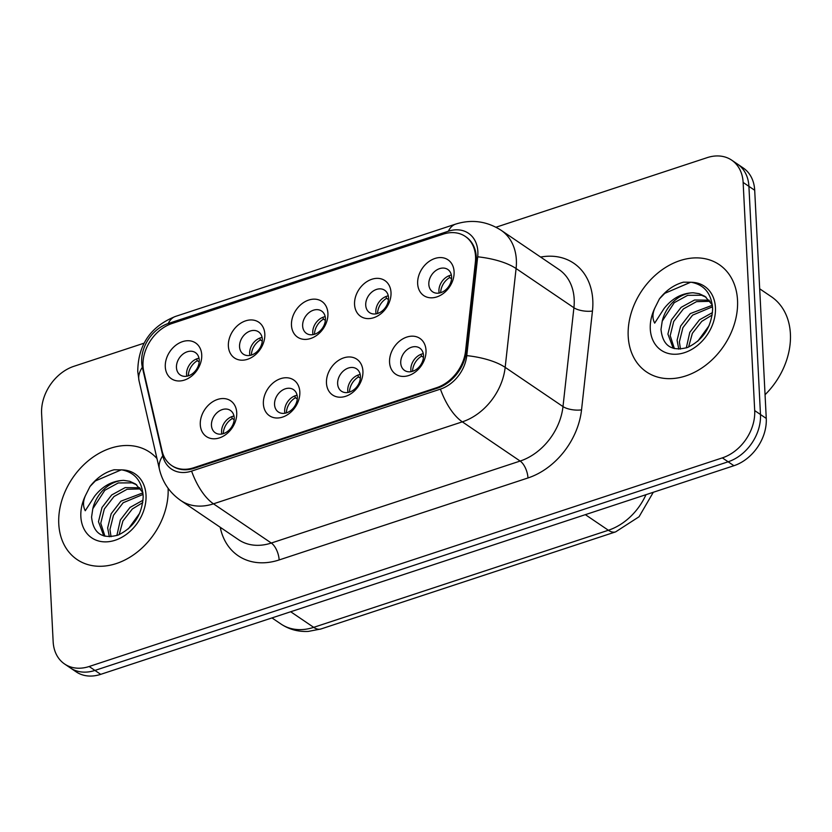 <?xml version="1.0" encoding="UTF-8"?>
<svg xmlns="http://www.w3.org/2000/svg" width="832" height="832" viewBox="0 0 832 832"><rect width="100%" height="100%" fill="white"/><g stroke="black" fill="none" stroke-linecap="round" stroke-linejoin="round"><path stroke-width="1.25" d="M299.822 391.872A21.601 16.474 124.1 0 1 282.568 417.092A21.601 16.474 124.1 0 1 263.38 403.884A21.601 16.474 124.1 0 1 280.623 378.664A21.601 16.474 124.1 0 1 299.822 391.872M274.55 404.57A13.499 10.296 -55.9 0 0 278.356 411.996A13.499 10.296 -55.9 0 0 290.888 410.457A13.499 10.296 -55.9 0 0 297.326 397.072A13.499 10.296 -55.9 0 0 293.519 389.646A13.499 10.296 -55.9 0 0 280.987 391.186A13.499 10.296 -55.9 0 0 274.55 404.57M362.918 371.082A21.601 16.474 124.1 0 1 345.665 396.302A21.601 16.474 124.1 0 1 326.466 383.094A21.601 16.474 124.1 0 1 343.72 357.874A21.601 16.474 124.1 0 1 362.918 371.082M337.636 383.781A13.499 10.296 -55.9 0 0 341.453 391.206A13.499 10.296 -55.9 0 0 353.974 389.667A13.499 10.296 -55.9 0 0 360.422 376.282A13.499 10.296 -55.9 0 0 356.606 368.857A13.499 10.296 -55.9 0 0 344.084 370.396A13.499 10.296 -55.9 0 0 337.636 383.781M426.005 350.303A21.601 16.474 124.1 0 1 408.762 375.513A21.601 16.474 124.1 0 1 389.563 362.305A21.601 16.474 124.1 0 1 406.806 337.085A21.601 16.474 124.1 0 1 426.005 350.303M400.733 363.002A13.499 10.296 -55.9 0 0 404.539 370.417A13.499 10.296 -55.9 0 0 417.071 368.878A13.499 10.296 -55.9 0 0 423.509 355.493A13.499 10.296 -55.9 0 0 419.702 348.067A13.499 10.296 -55.9 0 0 407.17 349.606A13.499 10.296 -55.9 0 0 400.733 363.002M236.725 412.662A21.601 16.474 124.1 0 1 219.482 437.882A21.601 16.474 124.1 0 1 200.283 424.674A21.601 16.474 124.1 0 1 217.537 399.454A21.601 16.474 124.1 0 1 236.725 412.662M211.453 425.36A13.499 10.296 -55.9 0 0 215.27 432.786A13.499 10.296 -55.9 0 0 227.791 431.246A13.499 10.296 -55.9 0 0 234.229 417.851A13.499 10.296 -55.9 0 0 230.422 410.436A13.499 10.296 -55.9 0 0 217.901 411.965A13.499 10.296 -55.9 0 0 211.453 425.36M264.815 334.058A21.601 16.474 124.1 0 1 247.572 359.278A21.601 16.474 124.1 0 1 228.374 346.07A21.601 16.474 124.1 0 1 245.627 320.85A21.601 16.474 124.1 0 1 264.815 334.058M239.543 346.757A13.499 10.296 -55.9 0 0 243.36 354.182A13.499 10.296 -55.9 0 0 255.882 352.643A13.499 10.296 -55.9 0 0 262.319 339.248A13.499 10.296 -55.9 0 0 258.513 331.833A13.499 10.296 -55.9 0 0 245.991 333.372A13.499 10.296 -55.9 0 0 239.543 346.757M327.912 313.269A21.601 16.474 124.1 0 1 310.669 338.489A21.601 16.474 124.1 0 1 291.47 325.281A21.601 16.474 124.1 0 1 308.714 300.061A21.601 16.474 124.1 0 1 327.912 313.269M302.64 325.967A13.499 10.296 -55.9 0 0 306.446 333.393A13.499 10.296 -55.9 0 0 318.978 331.854A13.499 10.296 -55.9 0 0 325.416 318.469A13.499 10.296 -55.9 0 0 321.61 311.043A13.499 10.296 -55.9 0 0 309.078 312.582A13.499 10.296 -55.9 0 0 302.64 325.967M391.009 292.479A21.601 16.474 124.1 0 1 373.755 317.699A21.601 16.474 124.1 0 1 354.557 304.491A21.601 16.474 124.1 0 1 371.81 279.271A21.601 16.474 124.1 0 1 391.009 292.479M365.726 305.178A13.499 10.296 -55.9 0 0 369.543 312.603A13.499 10.296 -55.9 0 0 382.065 311.064A13.499 10.296 -55.9 0 0 388.513 297.679A13.499 10.296 -55.9 0 0 384.696 290.254A13.499 10.296 -55.9 0 0 372.174 291.793A13.499 10.296 -55.9 0 0 365.726 305.178M454.095 271.7A21.601 16.474 124.1 0 1 436.852 296.91A21.601 16.474 124.1 0 1 417.654 283.702A21.601 16.474 124.1 0 1 434.907 258.482A21.601 16.474 124.1 0 1 454.095 271.7M428.823 284.398A13.499 10.296 -55.9 0 0 432.63 291.814A13.499 10.296 -55.9 0 0 445.162 290.274A13.499 10.296 -55.9 0 0 451.599 276.89A13.499 10.296 -55.9 0 0 447.793 269.464A13.499 10.296 -55.9 0 0 435.261 271.003A13.499 10.296 -55.9 0 0 428.823 284.398M201.729 354.848A21.601 16.474 124.1 0 1 184.475 380.068A21.601 16.474 124.1 0 1 165.287 366.86A21.601 16.474 124.1 0 1 182.53 341.64A21.601 16.474 124.1 0 1 201.729 354.848M176.457 367.546A13.499 10.296 -55.9 0 0 180.263 374.972A13.499 10.296 -55.9 0 0 192.785 373.433A13.499 10.296 -55.9 0 0 199.233 360.038A13.499 10.296 -55.9 0 0 195.416 352.612A13.499 10.296 -55.9 0 0 182.894 354.151A13.499 10.296 -55.9 0 0 176.457 367.546M284.898 413.244A13.499 10.296 124.1 0 1 284.669 411.434A13.499 10.296 124.1 0 1 297.097 395.262M347.994 392.454A13.499 10.296 124.1 0 1 347.755 390.645A13.499 10.296 124.1 0 1 360.183 374.473M411.081 371.665A13.499 10.296 124.1 0 1 410.852 369.855A13.499 10.296 124.1 0 1 423.28 353.683M221.801 434.034A13.499 10.296 124.1 0 1 221.572 432.224A13.499 10.296 124.1 0 1 234 416.042M249.891 355.43A13.499 10.296 124.1 0 1 249.662 353.621A13.499 10.296 124.1 0 1 262.09 337.438M312.988 334.641A13.499 10.296 124.1 0 1 312.759 332.831A13.499 10.296 124.1 0 1 325.187 316.659M376.085 313.851A13.499 10.296 124.1 0 1 375.846 312.042A13.499 10.296 124.1 0 1 388.274 295.87M439.171 293.062A13.499 10.296 124.1 0 1 438.942 291.252A13.499 10.296 124.1 0 1 451.37 275.08M186.805 376.22A13.499 10.296 124.1 0 1 186.576 374.41A13.499 10.296 124.1 0 1 199.004 358.228M143.759 371.488A36.452 27.799 124.1 0 1 143.01 366.018A36.452 27.799 124.1 0 1 172.12 323.461L443.165 234.156A36.452 27.799 124.1 0 1 465.265 236.402A36.452 27.799 124.1 0 1 475.374 262.226L465.577 350.927A36.452 27.799 124.1 0 1 436.654 387.691L193.721 467.74A36.452 27.799 124.1 0 1 171.61 465.483A36.452 27.799 124.1 0 1 162.074 450.923L143.759 371.488M58.77 523.9A64.813 49.431 -55.9 0 0 77.054 559.53A64.813 49.431 -55.9 0 0 136.999 552.292A64.813 49.431 -55.9 0 0 168.116 488.301A64.813 49.431 -55.9 0 1 136.999 552.292A64.813 49.431 -55.9 0 1 77.054 559.53A64.813 49.431 -55.9 0 1 58.77 523.9A64.813 49.431 -55.9 0 1 89.69 459.628A64.813 49.431 -55.9 0 1 149.812 452.244A64.813 49.431 -55.9 0 0 89.69 459.628A64.813 49.431 -55.9 0 0 58.77 523.9M628.202 336.284A64.813 49.431 -55.9 0 0 646.485 371.914A64.813 49.431 -55.9 0 0 706.607 364.53A64.813 49.431 -55.9 0 0 737.526 300.258A64.813 49.431 -55.9 0 0 719.233 264.628A64.813 49.431 -55.9 0 0 659.11 272.012A64.813 49.431 -55.9 0 0 628.202 336.284A64.813 49.431 -55.9 0 0 646.485 371.914A64.813 49.431 -55.9 0 0 706.607 364.53A64.813 49.431 -55.9 0 0 737.526 300.258A64.813 49.431 -55.9 0 0 719.233 264.628A64.813 49.431 -55.9 0 0 659.11 272.012A64.813 49.431 -55.9 0 0 628.202 336.284M141.669 362.294A33.207 25.324 -55.9 0 0 142.355 367.286L162.77 455.79A33.207 25.324 -55.9 0 0 191.589 471.11L440.419 389.126A33.207 25.324 -55.9 0 0 466.773 355.628L477.682 256.807A33.207 25.324 -55.9 0 0 477.849 251.534A33.207 25.324 -55.9 0 0 448.344 231.223L168.189 323.534A33.207 25.324 -55.9 0 0 141.669 362.294M144.082 343.169L73.944 366.288A40.508 30.898 -55.9 0 0 41.6 413.566L53.154 641.732A40.508 30.898 -55.9 0 0 64.594 663.998L76.149 671.84A40.508 30.898 -55.9 0 0 100.714 674.346L733.918 465.712A40.508 30.898 -55.9 0 0 766.262 418.434L754.697 190.268L748.914 186.347A40.508 30.898 -55.9 0 0 737.485 164.081A40.508 30.898 -55.9 0 1 748.914 186.347L760.479 414.513L748.914 186.347L743.132 182.426A40.508 30.898 -55.9 0 0 731.702 160.16A40.508 30.898 -55.9 0 0 707.148 157.654L495.997 227.23M733.918 465.712L728.135 461.791A40.508 30.898 -55.9 0 0 760.479 414.513A40.508 30.898 -55.9 0 1 728.135 461.791L94.931 670.426L728.135 461.791L722.353 457.87A40.508 30.898 -55.9 0 0 754.697 410.592L743.132 182.426M70.377 667.919A40.508 30.898 -55.9 0 0 94.931 670.426A40.508 30.898 -55.9 0 1 70.377 667.919M156.967 458.546A64.813 49.431 -55.9 0 0 149.812 452.244A64.813 49.431 -55.9 0 1 156.967 458.546M64.594 663.998A40.508 30.898 -55.9 0 0 89.149 666.505L722.353 457.87M465.265 236.402L465.993 236.891A36.452 27.799 124.1 0 1 476.102 262.725L466.294 351.416A36.452 27.799 124.1 0 1 437.372 388.18L194.438 468.229A36.452 27.799 124.1 0 1 172.338 465.972M754.697 190.268A40.508 30.898 -55.9 0 0 743.267 168.002L731.702 160.16M199.191 361.93L197.35 360.693A14.851 11.326 -55.9 0 0 188.313 375.846M197.35 360.693L196.55 358.935M234.187 419.744L232.357 418.506A14.851 11.326 -55.9 0 0 223.309 433.659M232.357 418.506L231.556 416.759M262.278 341.141L260.447 339.903A14.851 11.326 -55.9 0 0 251.399 355.056M260.447 339.903L259.646 338.156M325.374 320.362L323.534 319.114A14.851 11.326 -55.9 0 0 314.496 334.266M323.534 319.114L322.743 317.366M388.471 299.572L386.63 298.324A14.851 11.326 -55.9 0 0 377.582 313.487M386.63 298.324L385.83 296.577M451.558 278.782L449.727 277.534A14.851 11.326 -55.9 0 0 440.679 292.698M449.727 277.534L448.926 275.787M297.284 398.965L295.443 397.717A14.851 11.326 -55.9 0 0 286.406 412.87M295.443 397.717L294.653 395.97M360.37 378.175L358.54 376.927A14.851 11.326 -55.9 0 0 349.492 392.09M358.54 376.927L357.739 375.18M423.467 357.386L421.637 356.138A14.851 11.326 -55.9 0 0 412.589 371.301M421.637 356.138L420.836 354.39M123.75 480.386A30.524 23.275 -55.9 0 0 92.799 508.758L91.572 517.036C93.267 533.364 102.128 539.375 118.144 535.07C133.702 527.582 142.054 514.779 143.187 496.662C142.199 481.416 135.117 472.493 121.95 469.903L114.119 469.768C104.811 472.243 96.772 477.818 90.012 486.481L85.717 495.04C82.961 500.885 82.815 506.116 85.259 510.744L94.609 496.205C102.638 486.002 112.362 480.73 123.75 480.386L129.782 481.302L135.595 484.037L142.906 492.596M116.875 535.517L120.359 519.948L130.042 507.416L143.052 500.188M109.346 536.765L107.65 527.904L111.186 513.718L120.869 501.197L142.938 492.866M111.041 536.702L109.949 529.464L113.474 515.278L123.157 502.757L143.094 494.406M103.792 535.933L98.478 521.685L102.003 507.489L111.686 494.967L125.143 487.614L139.766 487.781M104.957 536.245L100.766 523.245L104.302 509.049L113.984 496.527L127.088 489.268L140.681 488.925M128.346 528.85L139.672 513.261M119.142 534.674L122.928 520.946L132.34 508.976L142.771 502.611M92.799 508.758L104.801 490.298L118.258 482.945L132.08 482.862L136.718 484.848M90.012 486.481L95.358 480.938L121.337 469.81M765.055 394.722A67.517 51.49 -55.9 0 0 790.4 333.819A67.517 51.49 -55.9 0 0 771.347 296.702L759.689 288.798M693.181 292.77A30.524 23.275 -55.9 0 0 662.23 321.142L661.003 329.42C662.698 345.748 671.549 351.759 687.565 347.464C703.134 339.966 711.474 327.163 712.618 309.046C711.63 293.8 704.548 284.877 691.382 282.287L683.55 282.152C674.232 284.638 666.203 290.202 659.433 298.865L655.148 307.424C652.392 313.269 652.236 318.5 654.68 323.128L664.03 308.589C672.069 298.386 681.782 293.114 693.181 292.77L699.213 293.686L705.026 296.421L712.327 304.98M686.306 347.911L689.79 332.332L699.473 319.81L712.483 312.572M678.777 349.149L677.082 340.298L680.607 326.102L690.3 313.581L712.369 305.261M680.472 349.086L679.38 341.848L682.906 327.662L692.588 315.141L712.514 306.79M673.223 348.317L667.909 334.069L671.434 319.883L681.117 307.351L694.564 299.998L709.197 300.165M674.388 348.629L670.197 335.629L673.722 321.433L683.415 308.911L696.519 301.652L710.102 301.309M697.767 341.234L709.103 325.645M688.574 347.058L692.359 333.33L701.771 321.36L712.192 314.995M662.23 321.142L674.232 302.692L687.679 295.329L701.511 295.246L706.139 297.232M659.433 298.865L664.789 293.322L690.768 282.194M475.374 262.226L476.102 262.725M465.577 350.927L466.294 351.416M436.654 387.691L437.372 388.18M193.721 467.74L194.438 468.229M540.602 257.057A67.517 51.49 124.1 0 1 592.8 300.331A67.517 51.49 124.1 0 1 592.457 311.043L581.537 409.874A67.517 51.49 124.1 0 1 527.977 477.963L279.146 559.946A67.517 51.49 124.1 0 1 220.553 528.809L220.199 527.249M477.682 256.807A47.258 17.399 6.3 0 1 516.09 268.538L573.914 307.746A54.007 41.194 -55.9 0 0 574.184 299.177A54.007 41.194 -55.9 0 0 558.938 269.485L501.114 230.277A54.007 41.194 124.1 0 1 516.36 259.969A54.007 41.194 124.1 0 1 516.09 268.538L505.17 367.37A54.007 41.194 124.1 0 1 462.322 421.845L213.481 503.828A47.258 21.726 -108.2 0 1 191.589 471.11M448.344 231.223A47.258 21.726 -108.2 0 1 455.707 224.089L175.552 316.399C150.654 326.362 138.06 344.75 137.748 371.55L139.038 380.796A47.258 24.95 -13 0 1 142.355 367.286M440.419 389.126A47.258 21.726 71.8 0 0 462.322 421.845L520.146 461.053A54.007 41.194 -55.9 0 0 562.994 406.578L573.914 307.746A13.499 4.971 -173.7 0 0 592.457 311.043M466.773 355.628A47.258 17.399 6.3 0 1 505.17 367.37L562.994 406.578A13.499 4.971 -173.7 0 0 581.537 409.874M139.038 380.796L159.442 469.3A47.258 24.95 -13 0 1 162.77 455.79M279.146 559.946A13.499 6.209 -108.2 0 0 271.305 543.036L213.481 503.828A54.007 41.194 124.1 0 1 180.742 500.49L238.566 539.708A54.007 41.194 -55.9 0 0 271.305 543.036L520.146 461.053A13.499 6.209 -108.2 0 1 527.977 477.963M175.552 316.399A47.258 21.726 71.8 0 0 168.189 323.534M89.149 666.505L100.714 674.346M754.697 410.592L766.262 418.434M220.553 528.809A13.499 7.124 167 0 0 221.614 528.216M653.297 492.274L639.059 516.755L615.607 531.887L320.934 628.982L308.35 631.405C298.324 631.935 289.193 629.481 280.956 624.01A54.007 41.194 -55.9 0 0 313.695 627.349L290.69 611.749M320.934 628.982A27.009 12.418 -108.2 0 1 313.695 627.349L608.369 530.254L585.364 514.665M615.607 531.887A27.009 12.418 -108.2 0 1 608.369 530.254A54.007 41.194 -55.9 0 0 645.975 494.686M85.717 495.04A38.626 29.453 -55.9 0 0 80.85 516.62A38.626 29.453 -55.9 0 0 115.17 540.238A38.626 29.453 -55.9 0 0 146.016 495.154A38.626 29.453 -55.9 0 0 121.95 469.903M655.148 307.424A38.626 29.453 -55.9 0 0 650.281 329.004A38.626 29.453 -55.9 0 0 684.601 352.622A38.626 29.453 -55.9 0 0 715.437 307.538A38.626 29.453 -55.9 0 0 691.382 282.287M501.114 230.277C486.814 221.166 471.671 219.107 455.707 224.089M159.442 469.3C162.573 482.321 169.666 492.721 180.742 500.49M280.956 624.01L271.97 617.916"/></g></svg>
